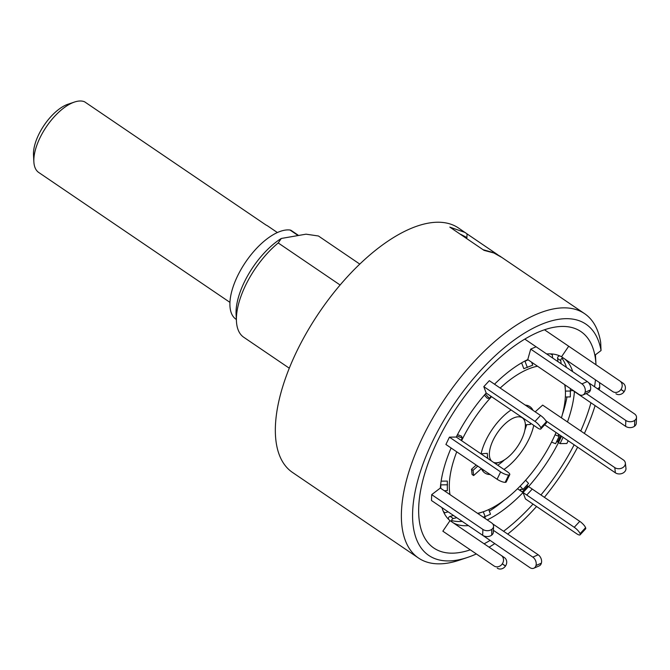 <?xml version="1.0" encoding="UTF-8"?>
<svg xmlns="http://www.w3.org/2000/svg" width="670" height="670" viewBox="0 0 670 670"><rect width="100%" height="100%" fill="white"/><g stroke="black" fill="none" stroke-linecap="round" stroke-linejoin="round"><path stroke-width="1" d="M33.868 161.855L33.5 155.046A35.879 16.457 -55.8 0 1 37.177 137.97A35.879 16.457 -55.8 0 1 68.038 104.21L74.496 102.041A42.21 19.363 124.2 0 0 38.198 141.764A42.21 19.363 124.2 0 0 33.868 161.855A42.21 19.363 124.2 0 0 38.726 172.475L229.944 302.371M277.38 232.54L267.673 225.949A42.21 19.363 -55.8 0 0 266.091 225.087L84.579 101.79A42.21 19.363 124.2 0 0 74.496 102.041M236.359 319.481L236.024 319.263A52.763 24.204 -55.8 0 1 234.391 283.276A52.763 24.204 -55.8 0 1 266.97 238.914A52.763 24.204 -55.8 0 1 289.993 230.019A12.663 5.804 -55.8 0 1 291.257 230.488L298.585 235.463M340.109 285.001L278.217 242.959A63.315 29.036 124.2 0 0 236.451 321.324A63.315 29.036 124.2 0 0 243.746 337.261L289.289 368.199M236.451 321.324L236.091 314.523A56.984 26.138 -55.8 0 1 281.3 238.461L306.031 234.173L318.426 235.991L359.782 264.089M278.217 242.959L281.3 238.461M501.26 257.138L493.882 252.984L484.033 250.354L449.813 227.113L465.097 232.482L467.04 233.889L466.923 237.574L460.818 234.374M476.328 553.948A139.804 64.119 -55.8 0 1 467.467 557.457L459.369 560.17A147.735 67.762 -55.8 0 1 448.356 563.001A147.735 67.762 -55.8 0 1 418.532 558.051L292.497 472.434A147.735 67.762 -55.8 0 1 303.485 338.283A147.735 67.762 -55.8 0 1 428.7 223.077A147.735 67.762 -55.8 0 1 458.523 228.018L467.099 233.93M418.532 558.051A147.735 67.762 -55.8 0 1 429.52 423.901A147.735 67.762 -55.8 0 1 554.735 308.694A147.735 67.762 -55.8 0 1 584.558 313.635A147.735 67.762 -55.8 0 1 600.68 342.412L601.049 350.536L594.86 355.251A130.851 60.015 -55.8 0 0 554.484 327.186A130.851 60.015 -55.8 0 0 432.2 452.828A130.851 60.015 -55.8 0 0 460.265 552.423A130.851 60.015 -55.8 0 0 470.022 549.919A130.851 60.015 124.2 0 0 470.273 549.836A130.851 60.015 -55.8 0 1 470.022 549.919L470.022 549.919A130.851 60.015 124.2 0 1 452.66 553.169A130.851 60.015 124.2 0 1 437.535 440.977A130.851 60.015 124.2 0 1 562.088 326.441A130.851 60.015 124.2 0 1 595.973 364.505L595.454 354.807M599.549 382.637L599.75 387.243A139.804 64.119 -55.8 0 1 599.206 389.923M595.094 405.61A139.804 64.119 -55.8 0 1 584.391 433.448M577.641 447.175A139.804 64.119 -55.8 0 1 544.392 497.316M536.553 506.486A139.804 64.119 -55.8 0 1 507.734 534.091M494.644 543.688A139.804 64.119 -55.8 0 1 489.117 547.189M467.467 557.457A139.804 64.119 -55.8 0 1 457.041 560.128A139.804 64.119 -55.8 0 1 427.05 453.716A139.804 64.119 -55.8 0 1 557.708 319.473A139.804 64.119 -55.8 0 1 601.049 350.536M590.948 402.787A130.851 60.015 -55.8 0 1 580.748 430.978A130.851 60.015 124.2 0 0 590.948 402.787M574.131 444.796A130.851 60.015 -55.8 0 1 540.924 494.963A130.851 60.015 124.2 0 0 574.131 444.796M533.01 504.083A130.851 60.015 -55.8 0 1 503.58 531.268A130.851 60.015 124.2 0 0 533.01 504.083M489.963 540.506A130.851 60.015 -55.8 0 1 484.125 543.789A130.851 60.015 124.2 0 0 489.963 540.506M599.75 387.243L597.64 388.851M466.647 238.336L466.923 237.574M594.533 386.741A130.851 60.015 124.2 0 0 595.479 379.865M477.559 513.337A85.66 39.287 124.2 0 0 482.919 511.888A85.66 39.287 124.2 0 0 556.058 432.519M561.427 417.846A85.66 39.287 124.2 0 0 565.371 390.51A85.66 39.287 124.2 0 0 564.693 384.697M552.247 353.995L552.616 358.006M493.489 462.333A26.566 12.186 124.2 0 0 496.269 462.819A26.566 12.186 124.2 0 0 499.795 462.158A26.566 12.186 124.2 0 0 525.364 424.52A26.566 12.186 124.2 0 0 518.48 416.79A26.566 12.186 124.2 0 0 495.741 435.366A26.566 12.186 124.2 0 0 491.554 461.019M503.957 469.444A40.1 18.392 124.2 0 0 533.747 425.35M453.456 522.96A99.194 45.493 124.2 0 0 465.901 525.741A99.194 45.493 124.2 0 0 468.414 525.607M556.686 441.446A2.111 0.578 -154.2 0 1 557.666 441.999L560.053 443.624L563.101 437.301M579.759 521.344A6.332 1.75 42.7 0 1 585.588 527.684L580.086 533.638A6.332 1.75 -137.3 0 0 574.249 527.298L579.759 521.344L528.563 486.571A99.194 45.493 124.2 0 0 558.504 442.569L557.666 441.999L560.723 435.684M441.966 507.634A99.194 45.493 124.2 0 0 450.022 520.64L442.845 531.184L494.041 565.966A6.332 5.628 -55.6 0 0 502.257 563.889L502.316 563.805A6.332 5.628 -55.6 0 0 501.244 555.422A6.332 5.628 -55.6 0 0 501.227 555.413L504.418 557.599A6.332 5.628 124.4 0 1 504.435 557.607A6.332 5.628 124.4 0 1 505.515 565.991L502.316 563.805M448.155 511.838L444.068 513.011M451.103 447.995A99.194 45.493 124.2 0 0 440.332 488.053L431.689 494.644L431.48 500.515L482.676 535.297L482.886 529.417A6.332 4.548 2 0 0 491.83 529.308L491.897 529.258A6.332 4.548 2 0 0 493.572 526.319A6.332 4.548 2 0 0 491.529 522.826L440.332 488.053M540.514 415.45A6.332 1.75 42.7 0 1 546.343 421.79L540.841 427.753A6.332 1.75 -137.3 0 0 535.003 421.413L540.514 415.45L489.318 380.677L483.815 386.64L486.185 393.039A99.194 45.493 124.2 0 0 456.245 437.041L449.436 437.15L445.91 444.47L497.098 479.243L500.632 471.931A6.332 1.725 25.8 0 0 508.664 475.038L508.723 475.03A6.332 1.725 25.8 0 0 509.769 474.628A6.332 1.725 25.8 0 0 507.441 471.814L456.245 437.041M536.092 346.784L530.715 349.112L527.751 359.589A99.194 45.493 124.2 0 0 494.519 384.212M568.704 346.231L561.527 356.775A99.194 45.493 124.2 0 0 546.678 353.969M573.579 390.978L625.604 426.338L625.813 420.459A6.332 4.548 2 0 0 634.758 420.35L634.549 426.229A6.332 4.548 -178 0 1 625.604 426.338M567.465 421.958A99.194 45.493 124.2 0 0 574.416 391.548L573.587 390.987A2.111 1.516 -178 0 0 570.522 391.087M476.203 465.047L471.496 469.293L472.09 474.502L473.64 475.558L481.387 468.573A40.1 18.392 124.2 0 0 484.845 472.978A40.1 18.392 124.2 0 0 490.189 474.544M533.052 410.383A40.1 18.392 124.2 0 0 529.903 406.631A40.1 18.392 124.2 0 0 525.263 405.09M511.093 409.965A40.1 18.392 124.2 0 0 481.077 453.908M481.094 453.825L487.308 453.33L487.643 458.364M625.353 463.045L625.947 468.246A6.332 4.966 173.5 0 1 624.306 472.124A6.332 4.966 173.5 0 1 615.378 472.819L614.792 467.61A6.332 4.966 -6.5 0 0 623.711 466.915A6.332 4.966 -6.5 0 0 625.353 463.045A6.332 4.966 -6.5 0 0 623.335 459.905L542.658 405.107L535.196 411.841M537.482 366.214A85.66 39.287 124.2 0 0 500.18 388.056M491.546 396.69A85.66 39.287 124.2 0 0 461.605 440.676M456.747 451.831A85.66 39.287 124.2 0 0 450.006 494.619M521.612 362.855L523.823 368.676L532.734 365.167L531.611 362.227M444.252 490.708L447.334 490.666L447.326 481.085L441.12 481.161M517.516 488.765L523.061 492.534L525.431 498.932L576.627 533.714A6.332 1.75 -137.3 0 0 580.103 534.827A6.332 1.75 -137.3 0 0 580.103 533.697L580.086 533.638M487.232 519.903A99.194 45.493 124.2 0 0 523.061 492.534L574.249 527.298M478.715 532.608L529.853 567.599A6.332 4.556 -113.5 0 0 533.848 568.21A6.332 4.556 -113.5 0 0 535.975 565.564L536 565.48A6.332 4.556 -113.5 0 0 532.817 557.122L538.194 554.785A6.332 4.556 66.5 0 1 541.377 563.152L536 565.48M572.683 371.641A99.194 45.493 124.2 0 0 564.726 358.961L612.715 391.565A6.332 5.628 -55.6 0 0 620.931 389.488L624.13 391.682A6.332 5.628 124.4 0 1 615.914 393.751M509.769 474.628L506.235 481.939A6.332 1.725 -154.2 0 1 505.188 482.35L508.723 475.03M461.128 440.349L462.25 438.021L461.513 436.162L457.501 434.612M508.664 475.038L505.188 482.35M505.138 482.35A6.332 1.725 -154.2 0 1 497.098 479.243M462.25 438.021L456.814 435.919M449.436 437.15L500.632 471.931M493.572 526.319L493.363 532.189A6.332 4.548 -178 0 1 491.688 535.129L491.897 529.258M491.83 529.308L491.688 535.129M491.621 535.188A6.332 4.548 -178 0 1 482.676 535.297M447.543 484.795L440.835 484.879A2.111 1.516 2 0 0 440.625 484.887M431.689 494.644L482.886 529.417M442.845 531.184L494.041 565.966M502.257 563.889L505.456 566.083A6.332 5.628 124.4 0 1 497.241 568.152M450.022 520.64L504.435 557.607M452.175 522.097A2.111 1.876 124.4 0 1 453.314 518.538L456.731 517.676M453.523 515.49L450.114 516.352A2.111 1.876 -55.6 0 0 448.573 519.325M492.685 523.873L538.194 554.785M493.43 530.355L532.817 557.122M488.723 509.569L490.499 514.217L485.122 516.545L483.296 511.763M485.457 518.706A2.111 1.524 66.5 0 1 485.147 516.537M535.975 565.564L541.377 563.152M541.352 563.236A6.332 4.556 66.5 0 1 539.216 565.882L533.848 568.21M485.122 516.545L483.221 517.181M520.104 486.177L523.061 489.393L520.456 489.41A2.111 0.586 -137.3 0 0 520.28 489.469A2.111 0.586 -137.3 0 0 522.223 491.964L523.061 492.534L528.563 486.571L527.726 486.001A2.111 0.586 42.7 0 1 526.846 485.289M523.061 489.393L528.563 483.43L525.623 480.239M580.103 533.697L585.588 527.684M585.605 527.734A6.332 1.75 42.7 0 1 585.605 528.865L580.103 534.827M558.169 433.951A2.111 0.578 25.8 0 0 558.177 433.976L559.132 436.388L555.597 443.699L551.552 442.133M559.132 436.388L555.053 434.813M560.053 443.624L566.862 443.506L568.194 440.76M586.216 393.558L625.813 420.459M570.379 388.558L570.312 396.916L565.346 396.975M570.522 391.046L565.405 391.104M634.825 420.299A6.332 4.548 2 0 0 636.5 417.36L636.291 423.239A6.332 4.548 -178 0 1 634.616 426.17L634.758 420.35M636.5 417.36A6.332 4.548 2 0 0 634.465 413.867L588.57 382.687M544.476 329.774L619.901 381.012A6.332 5.628 -55.6 0 0 619.901 381.012L623.092 383.198A6.332 5.628 124.4 0 1 623.108 383.207A6.332 5.628 124.4 0 1 624.189 391.59L624.13 391.682M624.189 391.59L620.99 389.404A6.332 5.628 -55.6 0 0 619.918 381.021L623.108 383.207M561.175 363.818L560.765 360.636A2.111 1.876 124.4 0 1 563.889 358.4L612.715 391.565M559.81 355.921A2.111 1.876 -55.6 0 0 557.566 358.442L557.984 361.658M527.751 359.589L578.939 394.379A6.332 4.556 -113.5 0 0 582.933 394.982A6.332 4.556 -113.5 0 0 585.069 392.335L590.446 390.007A6.332 4.556 66.5 0 1 588.31 392.654L582.933 394.982M524.903 361.021A2.111 1.524 -113.5 0 0 524.979 361.239L527.357 367.503M524.786 339.104L587.288 381.557A6.332 4.556 66.5 0 1 590.471 389.923L585.069 392.335M585.094 392.252A6.332 4.556 -113.5 0 0 581.912 383.893L587.288 381.557M530.715 349.112L581.912 383.893M486.185 393.039L537.382 427.82A6.332 1.75 -137.3 0 0 540.857 428.942A6.332 1.75 -137.3 0 0 540.857 427.803L546.36 421.84A6.332 1.75 42.7 0 1 546.36 422.979L540.857 428.942M491.068 396.364L489.293 398.281L487.283 398.29L484.368 395.124M485.348 393.993L489.293 398.281M483.815 386.64L535.003 421.413M614.792 467.61L545.807 420.743M525.23 419.562L524.677 419.185M544.685 424.788L615.378 472.819M530.414 423.088L530.489 424.411L525.372 424.805M530.33 423.03L530.489 424.411M477.76 466.102L473.045 470.348L471.496 469.293M473.64 475.558L473.045 470.348M487.534 457.417L486.387 457.51M289.993 230.019L298.125 235.547M484.033 250.354L449.813 227.113M467.149 233.972L497.978 254.91M552.197 354.798A95.592 43.843 124.2 0 0 550.305 353.877M497.751 465.231A40.1 18.392 124.2 0 0 504.544 459.804M524.928 429.805A40.1 18.392 124.2 0 0 526.645 424.713M451.63 520.523A99.194 45.493 124.2 0 0 459.695 521.528A99.194 45.493 124.2 0 0 462.208 521.394M443.314 511.378A95.592 43.843 124.2 0 0 444.746 512.701M562.331 414.671A99.194 45.493 124.2 0 0 566.962 396.958M482.216 470.173A40.1 18.392 124.2 0 0 483.983 470.332M526.846 406.171A40.1 18.392 124.2 0 0 526.327 405.224M489.309 511.109A99.194 45.493 124.2 0 0 504.259 500.155M566.477 367.428A99.194 45.493 124.2 0 0 561.962 358.349M440.718 488.321L440.835 484.879M453.314 518.538L450.114 516.352M532.248 489.067L526.746 495.03M527.726 486.001L522.223 491.964M561.552 436.254L558.504 442.569M565.212 359.288L568.403 361.482M561.494 356.758L563.889 358.4M557.566 358.442L560.765 360.636M524.979 361.239L528.144 359.857M483.447 249.809L492.911 252.473L499.761 256.032L584.558 313.635M467.116 233.939L498.019 254.935M565.371 390.51L565.07 384.957M482.919 511.888L477.903 513.572M499.795 462.158L495.398 463.632"/></g></svg>
